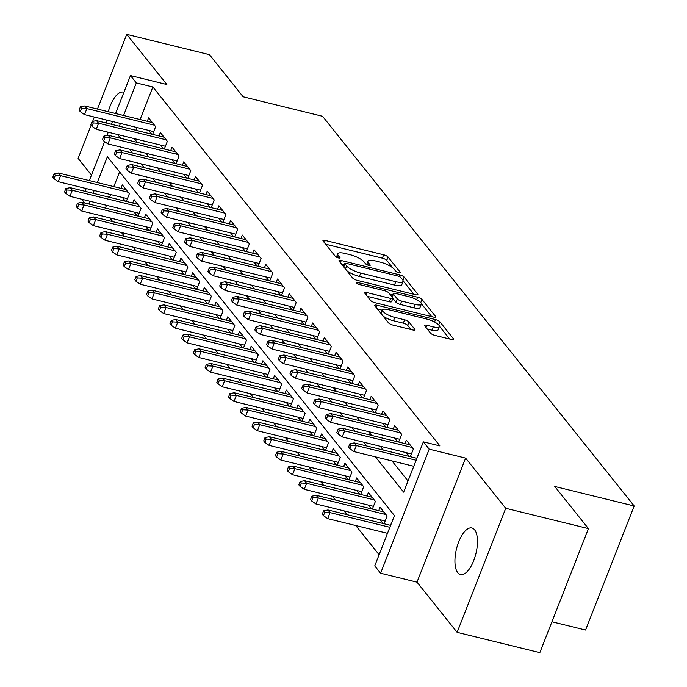 <?xml version="1.0" encoding="UTF-8"?>
<svg xmlns="http://www.w3.org/2000/svg" width="687" height="687" viewBox="0 0 687 687"><rect width="100%" height="100%" fill="white"/><g stroke="black" fill="none" stroke-linecap="round" stroke-linejoin="round"><path stroke-width="1.03" d="M398.838 272.765A2.576 0.713 21.4 0 0 400.427 272.696A2.576 0.713 21.4 0 0 400.306 272.318L388.086 257.041A3.675 1.022 21.4 0 0 383.69 254.8L325.226 240.45A3.675 1.022 21.4 0 0 322.95 240.544A3.675 1.022 21.4 0 0 323.13 241.085L335.35 256.363A2.576 0.713 21.4 0 0 338.425 257.934A2.576 0.713 21.4 0 0 340.013 257.865A2.576 0.713 21.4 0 0 339.893 257.479L338.313 255.504A11.773 3.263 21.4 0 1 337.746 253.761A11.773 3.263 21.4 0 1 345.029 253.46L349.898 254.654A11.773 3.263 21.4 0 1 363.973 261.807L365.553 263.782A2.576 0.713 21.4 0 0 368.627 265.345A2.576 0.713 21.4 0 0 370.224 265.285A2.576 0.713 21.4 0 0 370.095 264.899L368.515 262.923A11.773 3.263 21.4 0 1 367.949 261.18A11.773 3.263 21.4 0 1 375.231 260.871L380.1 262.073A11.773 3.263 21.4 0 1 394.175 269.227L395.755 271.202A2.576 0.713 21.4 0 0 398.838 272.765M474.605 529.806A23.985 9.996 -76.2 0 0 471.917 527.968A23.985 9.996 -76.2 0 0 457.49 545.315A23.985 9.996 -76.2 0 0 457.791 572.726A23.985 9.996 -76.2 0 0 460.479 574.555A23.985 9.996 -76.2 0 0 474.906 557.217A23.985 9.996 -76.2 0 0 474.605 529.806M123.918 92.298A23.985 9.996 -76.2 0 0 123.377 92.127A23.985 9.996 -76.2 0 0 108.288 111.732M106.691 120.07A23.985 9.996 -76.2 0 0 106.451 123.05M107.086 131.947A23.985 9.996 -76.2 0 0 107.636 133.836M430.56 333.169A3.675 1.022 21.4 0 0 434.957 335.402L451.359 339.43A3.675 1.022 21.4 0 0 453.635 339.335A3.675 1.022 21.4 0 0 453.463 338.794L439.886 321.825A3.675 1.022 21.4 0 0 435.489 319.584L377.034 305.226A3.675 1.022 21.4 0 0 374.758 305.329A3.675 1.022 21.4 0 0 374.93 305.87L388.507 322.838A3.675 1.022 21.4 0 0 392.904 325.071L412.715 329.94A3.675 1.022 21.4 0 0 414.991 329.846A3.675 1.022 21.4 0 0 414.811 329.296L409.005 322.04A3.675 1.022 21.4 0 0 404.609 319.798L394.785 317.385A9.841 2.731 21.4 0 1 382.539 309.949A9.841 2.731 21.4 0 1 388.627 309.7L427.116 319.146A9.841 2.731 21.4 0 1 439.354 326.583A9.841 2.731 21.4 0 1 433.265 326.84L426.85 325.269A3.675 1.022 21.4 0 0 424.575 325.363A3.675 1.022 21.4 0 0 424.755 325.904L430.56 333.169M588.45 528.604L539.836 652.65L457.121 632.332L505.735 508.286L588.45 528.604L554.77 486.482L634.187 505.984L322.547 116.283L243.138 96.781L209.458 54.668L126.734 34.35L166.864 84.527L130.461 75.587L136.318 82.912L152.866 86.974L439.895 445.906L423.355 441.844L429.212 449.169L380.598 573.216L374.741 565.89L394.45 515.602L107.412 156.67L97.279 182.536M505.735 508.286L465.606 458.109L429.212 449.169M415.601 294.706A3.675 1.022 21.4 0 0 417.876 294.611A3.675 1.022 21.4 0 0 417.696 294.07L404.128 277.101A3.675 1.022 21.4 0 0 399.731 274.86L341.267 260.51A3.675 1.022 21.4 0 0 338.992 260.605A3.675 1.022 21.4 0 0 339.172 261.146L352.74 278.115A3.675 1.022 21.4 0 0 357.137 280.348L415.601 294.706M422.007 299.463L435.575 316.432A3.675 1.022 21.4 0 1 435.756 316.973A3.675 1.022 21.4 0 1 433.48 317.068L375.016 302.709A3.675 1.022 21.4 0 1 370.619 300.477L364.814 293.212A3.675 1.022 21.4 0 1 364.634 292.671A3.675 1.022 21.4 0 1 366.91 292.576L390.62 298.398A3.675 1.022 21.4 0 0 392.895 298.304A3.675 1.022 21.4 0 0 392.715 297.754L388.868 292.937A3.675 1.022 21.4 0 0 384.471 290.704L359.782 284.641A2.576 0.713 21.4 0 1 356.579 282.692A2.576 0.713 21.4 0 1 358.176 282.632L417.61 297.222A3.675 1.022 21.4 0 1 422.007 299.463L420.762 302.641M126.734 34.35L97.451 109.07M94.334 117.039L92.633 121.376M91.122 125.223L78.12 158.396L91.465 175.091M380.083 519.733L383.106 523.511M368.361 505.082L371.392 508.861M356.647 490.432L359.67 494.211M344.934 475.782L347.957 479.56M333.221 461.132L336.244 464.91M321.499 446.481L324.53 450.26M309.785 431.831L312.808 435.61M298.072 417.181L301.095 420.959M286.359 402.53L289.382 406.309M274.637 387.88L277.66 391.659M262.923 373.23L265.946 377.008M251.21 358.58L254.233 362.358M239.497 343.929L242.52 347.708M227.775 329.279L230.798 333.058M216.061 314.629L219.084 318.407M204.348 299.979L207.371 303.757M192.635 285.328L195.658 289.107M180.913 270.678L183.936 274.457M169.2 256.028L172.222 259.806M157.486 241.377L160.509 245.156M145.773 226.727L148.796 230.506M134.051 212.077L137.074 215.855M152.617 134.394L155.64 126.666L148.615 117.872L147.267 121.307M164.33 149.045L167.353 141.316L160.329 132.522L158.98 135.957M176.044 163.695L179.075 155.966L172.042 147.173L170.702 150.608M187.757 178.345L190.788 170.616L183.755 161.823L182.416 165.258M199.479 192.995L202.502 185.267L195.477 176.473L194.129 179.908M211.192 207.646L214.215 199.917L207.191 191.123L205.842 194.558M222.906 222.296L225.937 214.567L218.904 205.774L217.564 209.209M234.619 236.946L237.65 229.218L230.617 220.424L229.278 223.859M246.341 251.597L249.364 243.868L242.339 235.074L240.991 238.509M258.054 266.247L261.086 258.518L254.053 249.725L252.704 253.16M269.768 280.897L272.799 273.168L265.766 264.375L264.426 267.81M281.49 295.547L284.512 287.819L277.479 279.025L276.14 282.46M293.203 310.198L296.226 302.469L289.201 293.675L287.853 297.11M304.916 324.848L307.948 317.119L300.915 308.326L299.566 311.761M316.63 339.498L319.661 331.769L312.628 322.976L311.288 326.411M328.352 354.149L331.374 346.42L324.341 337.626L323.002 341.061M340.065 368.799L343.088 361.07L336.063 352.276L334.715 355.711M351.778 383.449L354.81 375.72L347.777 366.927L346.437 370.362M363.492 398.099L366.523 390.371L359.49 381.577L358.15 385.012M375.214 412.75L378.236 405.021L371.203 396.227L369.864 399.662M386.927 427.391L389.95 419.671L382.925 410.878L381.577 414.313M398.64 442.042L401.672 434.321L394.639 425.528L393.299 428.963M410.354 456.692L413.385 448.972L406.352 440.178L405.012 443.613M152.866 86.974L140.105 119.547M136.979 127.516L135.897 130.281M134.231 138.611L137.254 142.389M145.945 153.261L148.967 157.04M157.666 167.911L160.689 171.69M169.38 182.562L172.403 186.34M181.093 197.212L184.116 200.99M192.807 211.862L195.838 215.641M204.528 226.512L207.551 230.291M216.242 241.163L219.265 244.941M227.955 255.813L230.978 259.592M239.669 270.463L242.7 274.242M251.39 285.114L254.413 288.892M263.104 299.764L266.127 303.542M274.817 314.414L277.84 318.193M286.531 329.064L289.562 332.843M298.252 343.715L301.275 347.493M309.966 358.365L312.989 362.143M321.679 373.015L324.702 376.794M333.393 387.666L336.424 391.444M345.114 402.316L348.137 406.094M356.828 416.966L359.851 420.745M368.541 431.616L371.564 435.395M380.263 446.267L383.286 450.045M391.976 460.917L408.018 480.977M148.615 130.367L151.638 134.154M160.329 145.017L163.351 148.804M172.051 159.667L175.073 163.454M183.764 174.318L186.787 178.105M195.477 188.968L198.5 192.755M207.191 203.618L210.213 207.405M218.913 218.268L221.935 222.056M230.626 232.919L233.649 236.706M242.339 247.569L245.362 251.356M254.053 262.219L257.084 266.006M265.775 276.87L268.797 280.657M277.488 291.52L280.511 295.307M289.201 306.17L292.224 309.957M300.915 320.82L303.946 324.608M312.637 335.471L315.659 339.258M324.35 350.121L327.373 353.908M336.063 364.771L339.086 368.558M347.777 379.422L350.808 383.209M359.499 394.072L362.521 397.859M371.212 408.722L374.235 412.509M382.925 423.372L385.948 427.159M394.639 438.023L397.67 441.81M406.361 452.673L409.383 456.46M416.726 458.263L418.203 454.992M109.731 217.873L112.754 221.652M121.444 232.524L124.467 236.302M133.158 247.174L136.181 250.953M144.871 261.824L147.894 265.603M156.593 276.475L159.616 280.253M168.306 291.125L171.329 294.903M180.02 305.775L183.043 309.554M191.733 320.425L194.756 324.204M203.455 335.076L206.478 338.854M215.168 349.726L218.191 353.504M226.882 364.376L229.905 368.155M238.595 379.026L241.618 382.805M250.317 393.677L253.34 397.455M262.03 408.327L265.053 412.106M273.744 422.977L276.767 426.756M285.457 437.628L288.48 441.406M297.179 452.278L300.202 456.056M308.892 466.928L311.915 470.707M320.606 481.578L323.629 485.357M332.319 496.229L335.342 500.007M344.041 510.879L347.064 514.657M355.754 525.529L379.112 554.735M119.59 171.896L113.827 186.598M110.701 194.567L109.619 197.341M106.494 205.31L105.403 208.075M122.338 197.427L125.36 201.205M120.989 188.358L122.338 184.932L129.362 193.717L126.339 201.446M132.703 203.008L134.051 199.582L141.075 208.367L138.053 216.096M144.425 217.659L145.764 214.232L152.797 223.017L149.766 230.746M156.138 232.309L157.478 228.883L164.511 237.668L161.479 245.396M167.851 246.959L169.2 243.533L176.224 252.318L173.201 260.047M179.565 261.61L180.913 258.183L187.937 266.968L184.915 274.697M191.287 276.26L192.626 272.833L199.659 281.618L196.628 289.347M203 290.91L204.34 287.484L211.373 296.269L208.341 303.998M214.713 305.56L216.061 302.134L223.086 310.919L220.063 318.648M226.427 320.211L227.775 316.784L234.799 325.569L231.777 333.298M238.149 334.861L239.488 331.435L246.521 340.22L243.49 347.948M249.862 349.511L251.202 346.085L258.235 354.87L255.203 362.599M261.575 364.162L262.923 360.735L269.948 369.52L266.925 377.249M273.289 378.812L274.637 375.385L281.661 384.17L278.639 391.899M285.011 393.462L286.35 390.036L293.383 398.821L290.352 406.549M296.724 408.112L298.064 404.686L305.097 413.471L302.065 421.2M308.437 422.763L309.785 419.336L316.81 428.121L313.787 435.85M320.151 437.413L321.499 433.986L328.523 442.772L325.501 450.5M331.873 452.063L333.212 448.637L340.245 457.422L337.214 465.151M343.586 466.713L344.926 463.287L351.959 472.072L348.927 479.801M355.299 481.364L356.647 477.937L363.672 486.722L360.649 494.451M367.013 496.014L368.361 492.588L375.394 501.373L372.363 509.101M378.735 510.664L380.074 507.238L387.107 516.023L384.076 523.752M390.448 525.315L391.925 522.051M551.936 621.778L585.564 630.031L634.187 505.984M465.606 458.109L416.992 582.155L457.121 632.332M416.992 582.155L380.598 573.216M84.492 202.94L81.985 199.29M375.428 456.855L403.647 492.132L423.355 441.844M117.692 134.549L120.714 138.327M129.405 149.199L132.428 152.978M141.118 163.85L144.141 167.628M152.832 178.5L155.855 182.278M164.554 193.15L167.576 196.929M176.267 207.8L179.29 211.579M187.98 222.451L191.003 226.229M199.694 237.101L202.717 240.879M211.416 251.751L214.438 255.53M223.129 266.401L226.152 270.18M234.842 281.052L237.865 284.83M246.556 295.702L249.579 299.48M258.278 310.352L261.3 314.131M269.991 325.003L273.014 328.781M281.704 339.653L284.727 343.431M293.418 354.303L296.449 358.082M305.14 368.953L308.162 372.732M316.853 383.604L319.876 387.382M328.566 398.254L331.589 402.032M340.28 412.904L343.311 416.683M352.002 427.554L355.024 431.333M363.715 442.205L366.738 445.983M136.318 82.912L123.557 115.485M120.44 123.454L119.349 126.219M85.111 191.321L86.193 188.547M89.319 180.578L104.604 141.582M106.983 135.502L108.263 132.23M111.388 124.27L112.47 121.496M115.596 113.527L130.461 75.587M94.162 190.505L93.071 193.279M89.945 201.239L88.863 204.013M367.949 261.18L366.635 264.529A11.773 3.263 21.4 0 0 366.618 264.572M337.746 253.761L336.432 257.118A11.773 3.263 21.4 0 0 336.415 257.153M392.706 267.818L386.772 260.39A3.675 1.022 21.4 0 0 382.376 258.157L325.638 244.22M344.29 264.924L341.679 264.28M413.875 294.285L403.132 280.846M400.847 277.565A2.576 0.713 21.4 0 0 397.764 276.002L346.454 263.396A2.576 0.713 21.4 0 0 344.857 263.464A2.576 0.713 21.4 0 0 344.986 263.842L346.652 265.929A11.773 3.263 21.4 0 0 360.727 273.082L395.798 281.696A11.773 3.263 21.4 0 0 403.08 281.395A11.773 3.263 21.4 0 0 402.513 279.652L400.847 277.565M346.798 270.687A11.773 3.263 21.4 0 0 359.413 276.44L360.727 273.082M403.08 281.395L401.766 284.744A11.773 3.263 21.4 0 1 394.484 285.053L359.413 276.44M421.32 303.602L431.754 316.647M367.322 296.355L389.306 301.748A3.675 1.022 21.4 0 0 391.581 301.653L392.895 298.304M389.761 294.062L392.732 294.792M415.223 304.435A9.841 2.731 21.4 0 0 421.311 304.186A9.841 2.731 21.4 0 0 409.074 296.75L395.514 293.418A3.675 1.022 21.4 0 0 393.239 293.512A3.675 1.022 21.4 0 0 393.411 294.053L397.266 298.871A3.675 1.022 21.4 0 0 401.663 301.112L415.223 304.435L413.909 307.793A9.841 2.731 21.4 0 0 419.997 307.536L421.311 304.186M413.909 307.793L400.349 304.461A3.675 1.022 21.4 0 1 395.952 302.228L392.87 298.373M439.354 326.583L438.04 329.94A9.841 2.731 21.4 0 1 431.951 330.189L427.262 329.039M382.539 309.949L381.225 313.306A9.841 2.731 21.4 0 0 381.182 313.676M383.08 316.054A9.841 2.731 21.4 0 0 393.471 320.743L394.785 317.385M410.989 329.52L407.692 325.389A3.675 1.022 21.4 0 0 403.295 323.156L393.471 320.743M382.436 310.232L377.438 309.004M449.642 339.009L439.405 326.213M54.127 173.88L52.813 177.229L53.99 178.697L55.304 175.348L54.127 173.88L58.489 173.012L60.602 175.649L58.232 181.677L127.421 198.672M55.304 175.348L60.602 175.649L128.186 192.248M58.489 173.012L126.073 189.603M58.232 181.677L53.99 178.697M81.581 108.288L80.405 106.829L79.091 110.178L80.267 111.646L81.581 108.288L86.88 108.589L84.767 105.953L152.351 122.552M154.463 125.189L86.88 108.589L84.51 114.626L153.699 131.621M80.267 111.646L84.51 114.626M84.767 105.953L80.405 106.829M65.849 188.53L64.535 191.879L65.703 193.348L67.017 189.998L65.849 188.53L70.203 187.663L72.315 190.299L69.945 196.327L139.135 213.322M67.017 189.998L72.315 190.299L139.899 206.899M70.203 187.663L137.786 204.254M69.945 196.327L65.703 193.348M77.562 203.18L76.248 206.529L77.416 207.998L78.73 204.649L77.562 203.18L81.916 202.313L84.029 204.949L81.667 210.978L150.857 227.972M78.73 204.649L84.029 204.949L151.612 221.549M81.916 202.313L149.508 218.904M81.667 210.978L77.416 207.998M89.276 217.831L87.962 221.18L89.138 222.648L90.452 219.299L89.276 217.831L93.638 216.963L95.742 219.6L93.38 225.628L162.57 242.623M90.452 219.299L95.742 219.6L163.334 236.199M93.638 216.963L161.222 233.554M93.38 225.628L89.138 222.648M100.989 232.481L99.675 235.83L100.852 237.298L102.165 233.949L100.989 232.481L105.351 231.613L107.464 234.25L105.094 240.278L174.283 257.273M102.165 233.949L107.464 234.25L175.048 250.849M105.351 231.613L172.935 248.205M105.094 240.278L100.852 237.298M93.295 122.939L92.127 121.479L90.813 124.828L91.981 126.296L93.295 122.939L98.593 123.239L96.481 120.603L164.064 137.202M166.177 139.839L98.593 123.239L96.223 129.276L165.412 146.271M91.981 126.296L96.223 129.276M96.481 120.603L92.127 121.479M105.008 137.589L103.84 136.129L102.526 139.478L103.694 140.947L105.008 137.589L110.306 137.889L108.203 135.253L175.786 151.853M177.89 154.489L110.306 137.889L107.945 143.927L177.134 160.921M103.694 140.947L107.945 143.927M108.203 135.253L103.84 136.129M116.73 152.239L115.553 150.779L114.24 154.128L115.416 155.597L116.73 152.239L122.02 152.54L119.916 149.903L187.499 166.503M189.612 169.139L122.02 152.54L119.658 158.577L188.848 175.571M115.416 155.597L119.658 158.577M119.916 149.903L115.553 150.779M128.443 166.889L127.267 165.43L125.953 168.779L127.129 170.247L128.443 166.889L133.742 167.19L131.629 164.554L199.213 181.153M201.325 183.79L133.742 167.19L131.372 173.227L200.561 190.222M127.129 170.247L131.372 173.227M131.629 164.554L127.267 165.43M112.711 247.131L111.397 250.48L112.565 251.949L113.879 248.6L112.711 247.131L117.065 246.264L119.177 248.9L116.807 254.929L185.997 271.923M113.879 248.6L119.177 248.9L186.761 265.5M117.065 246.264L184.648 262.855M116.807 254.929L112.565 251.949M140.157 181.54L138.989 180.08L137.675 183.429L138.843 184.897L140.157 181.54L145.455 181.84L143.343 179.204L210.926 195.804M213.039 198.44L145.455 181.84L143.085 187.877L212.274 204.872M138.843 184.897L143.085 187.877M143.343 179.204L138.989 180.08M124.424 261.781L123.11 265.13L124.278 266.599L125.592 263.25L124.424 261.781L128.778 260.914L130.891 263.55L128.529 269.579L197.719 286.573M125.592 263.25L130.891 263.55L198.474 280.15M128.778 260.914L196.37 277.505M128.529 269.579L124.278 266.599M151.87 196.19L150.702 194.73L149.388 198.079L150.556 199.548L151.87 196.19L157.168 196.491L155.064 193.854L222.648 210.454M224.752 213.09L157.168 196.491L154.807 202.528L223.996 219.522M150.556 199.548L154.807 202.528M155.064 193.854L150.702 194.73M136.138 276.432L134.824 279.781L136 281.249L137.314 277.9L136.138 276.432L140.5 275.564L142.604 278.201L140.242 284.229L209.432 301.224M137.314 277.9L142.604 278.201L210.196 294.8M140.5 275.564L208.084 292.155M140.242 284.229L136 281.249M163.592 210.84L162.415 209.38L161.101 212.73L162.278 214.198L163.592 210.84L168.882 211.141L166.778 208.505L234.361 225.104M236.474 227.74L168.882 211.141L166.52 217.178L235.71 234.173M162.278 214.198L166.52 217.178M166.778 208.505L162.415 209.38M147.851 291.082L146.537 294.431L147.714 295.899L149.027 292.55L147.851 291.082L152.213 290.215L154.326 292.851L151.956 298.879L221.145 315.874M149.027 292.55L154.326 292.851L221.91 309.451M152.213 290.215L219.797 306.806M151.956 298.879L147.714 295.899M175.305 225.491L174.137 224.031L172.823 227.38L173.991 228.848L175.305 225.491L180.604 225.791L178.491 223.155L246.075 239.754M248.187 242.391L180.604 225.791L178.234 231.828L247.423 248.823M173.991 228.848L178.234 231.828M178.491 223.155L174.137 224.031M159.573 305.732L158.259 309.081L159.427 310.55L160.741 307.201L159.573 305.732L163.927 304.865L166.039 307.501L163.669 313.53L232.859 330.524M160.741 307.201L166.039 307.501L233.623 324.092M163.927 304.865L231.51 321.456M163.669 313.53L159.427 310.55M187.019 240.141L185.851 238.681L184.537 242.03L185.705 243.499L187.019 240.141L192.317 240.441L190.205 237.805L257.797 254.405M259.901 257.041L192.317 240.441L189.947 246.478L259.136 263.473M185.705 243.499L189.947 246.478M190.205 237.805L185.851 238.681M171.286 320.382L169.972 323.732L171.14 325.2L172.454 321.851L171.286 320.382L175.649 319.515L177.753 322.151L175.391 328.18L244.581 345.175M172.454 321.851L177.753 322.151L245.336 338.743M175.649 319.515L243.232 336.106M175.391 328.18L171.14 325.2M198.732 254.791L197.564 253.331L196.25 256.68L197.418 258.149L198.732 254.791L204.03 255.092L201.926 252.455L269.51 269.055M271.614 271.691L204.03 255.092L201.669 261.129L270.858 278.123M197.418 258.149L201.669 261.129M201.926 252.455L197.564 253.331M183 335.033L181.686 338.382L182.862 339.85L184.176 336.501L183 335.033L187.362 334.165L189.466 336.802L187.104 342.83L256.294 359.825M184.176 336.501L189.466 336.802L257.058 353.393M187.362 334.165L254.946 350.756M187.104 342.83L182.862 339.85M210.454 269.441L209.277 267.982L207.963 271.331L209.14 272.799L210.454 269.441L215.744 269.742L213.64 267.106L281.223 283.705M283.336 286.342L215.744 269.742L213.382 275.779L282.572 292.774M209.14 272.799L213.382 275.779M213.64 267.106L209.277 267.982M194.713 349.683L193.399 353.032L194.576 354.501L195.889 351.151L194.713 349.683L199.075 348.816L201.188 351.452L198.818 357.48L268.007 374.475M195.889 351.151L201.188 351.452L268.772 368.043M199.075 348.816L266.659 365.407M198.818 357.48L194.576 354.501M222.167 284.092L220.999 282.632L219.685 285.981L220.853 287.449L222.167 284.092L227.466 284.392L225.353 281.756L292.937 298.356M295.049 300.992L227.466 284.392L225.096 290.429L294.285 307.424M220.853 287.449L225.096 290.429M225.353 281.756L220.999 282.632M206.435 364.333L205.121 367.682L206.289 369.151L207.603 365.802L206.435 364.333L210.789 363.466L212.901 366.102L210.531 372.131L279.721 389.125M207.603 365.802L212.901 366.102L280.485 382.693M210.789 363.466L278.372 380.057M210.531 372.131L206.289 369.151M233.881 298.742L232.713 297.282L231.399 300.631L232.567 302.1L233.881 298.742L239.179 299.043L237.067 296.406L304.659 313.006M306.763 315.642L239.179 299.043L236.809 305.08L305.998 322.074M232.567 302.1L236.809 305.08M237.067 296.406L232.713 297.282M218.148 378.984L216.834 382.333L218.002 383.801L219.316 380.452L218.148 378.984L222.511 378.116L224.615 380.753L222.253 386.781L291.443 403.776M219.316 380.452L224.615 380.753L292.198 397.344M222.511 378.116L290.094 394.707M222.253 386.781L218.002 383.801M245.594 313.392L244.426 311.932L243.112 315.281L244.28 316.75L245.594 313.392L250.892 313.693L248.788 311.056L316.372 327.656M318.476 330.292L250.892 313.693L248.531 319.73L317.72 336.724M244.28 316.75L248.531 319.73M248.788 311.056L244.426 311.932M229.862 393.634L228.548 396.983L229.724 398.451L231.038 395.102L229.862 393.634L234.224 392.766L236.328 395.403L233.966 401.431L303.156 418.426M231.038 395.102L236.328 395.403L303.92 411.994M234.224 392.766L301.808 409.358M233.966 401.431L229.724 398.451M257.316 328.043L256.139 326.583L254.825 329.932L256.002 331.4L257.316 328.043L262.606 328.343L260.502 325.707L328.085 342.306M330.198 344.943L262.606 328.343L260.244 334.38L329.434 351.375M256.002 331.4L260.244 334.38M260.502 325.707L256.139 326.583M241.584 408.284L240.27 411.633L241.438 413.102L242.751 409.753L241.584 408.284L245.937 407.417L248.05 410.053L245.68 416.082L314.869 433.076M242.751 409.753L248.05 410.053L315.634 426.644M245.937 407.417L313.521 424.008M245.68 416.082L241.438 413.102M269.029 342.693L267.861 341.233L266.547 344.582L267.715 346.05L269.029 342.693L274.328 342.993L272.215 340.357L339.799 356.957M341.911 359.593L274.328 342.993L271.958 349.03L341.147 366.025M267.715 346.05L271.958 349.03M272.215 340.357L267.861 341.233M253.297 422.934L251.983 426.284L253.151 427.752L254.465 424.403L253.297 422.934L257.651 422.067L259.763 424.703L257.393 430.732L326.583 447.726M254.465 424.403L259.763 424.703L327.347 441.294M257.651 422.067L325.243 438.658M257.393 430.732L253.151 427.752M280.743 357.343L279.575 355.883L278.261 359.232L279.429 360.701L280.743 357.343L286.041 357.644L283.929 355.007L351.521 371.607M353.625 374.243L286.041 357.644L283.671 363.681L352.869 380.675M279.429 360.701L283.671 363.681M283.929 355.007L279.575 355.883M265.01 437.585L263.696 440.934L264.864 442.402L266.178 439.053L265.01 437.585L269.373 436.717L271.477 439.354L269.115 445.382L338.305 462.377M266.178 439.053L271.477 439.354L339.06 455.945M269.373 436.717L336.956 453.308M269.115 445.382L264.864 442.402M292.456 371.993L291.288 370.533L289.974 373.883L291.142 375.351L292.456 371.993L297.754 372.294L295.65 369.658L363.234 386.257M365.338 388.894L297.754 372.294L295.393 378.331L364.582 395.326M291.142 375.351L295.393 378.331M295.65 369.658L291.288 370.533M276.724 452.235L275.41 455.584L276.586 457.053L277.9 453.703L276.724 452.235L281.086 451.368L283.19 454.004L280.828 460.032L350.018 477.027M277.9 453.703L283.19 454.004L350.782 470.595M281.086 451.368L348.67 467.959M280.828 460.032L276.586 457.053M304.178 386.644L303.001 385.184L301.687 388.533L302.864 390.001L304.178 386.644L309.468 386.944L307.364 384.308L374.947 400.907M377.06 403.544L309.468 386.944L307.106 392.981L376.296 409.976M302.864 390.001L307.106 392.981M307.364 384.308L303.001 385.184M288.446 466.885L287.132 470.234L288.3 471.703L289.613 468.354L288.446 466.885L292.799 466.018L294.912 468.654L292.542 474.683L361.731 491.677M289.613 468.354L294.912 468.654L362.496 485.245M292.799 466.018L360.383 482.609M292.542 474.683L288.3 471.703M315.891 401.294L314.723 399.834L313.409 403.183L314.577 404.652L315.891 401.294L321.19 401.594L319.077 398.958L386.661 415.558M388.773 418.194L321.19 401.594L318.82 407.631L388.009 424.626M314.577 404.652L318.82 407.631M319.077 398.958L314.723 399.834M300.159 481.535L298.845 484.885L300.013 486.353L301.327 483.004L300.159 481.535L304.513 480.668L306.625 483.304L304.255 489.333L373.445 506.328M301.327 483.004L306.625 483.304L374.209 499.896M304.513 480.668L372.105 497.259M304.255 489.333L300.013 486.353M327.605 415.944L326.437 414.484L325.123 417.833L326.291 419.302L327.605 415.944L332.903 416.245L330.791 413.608L398.383 430.208M400.487 432.844L332.903 416.245L330.541 422.282L399.731 439.276M326.291 419.302L330.541 422.282M330.791 413.608L326.437 414.484M311.872 496.186L310.558 499.535L311.726 501.003L313.04 497.654L311.872 496.186L316.235 495.318L318.339 497.955L315.977 503.983L385.167 520.978M313.04 497.654L318.339 497.955L385.922 514.546M316.235 495.318L383.818 511.909M315.977 503.983L311.726 501.003M339.326 430.594L338.15 429.135L336.836 432.484L338.004 433.952L339.326 430.594L344.616 430.895L342.512 428.259L410.096 444.858M412.2 447.495L344.616 430.895L342.255 436.932L411.444 453.927M338.004 433.952L342.255 436.932M342.512 428.259L338.15 429.135M323.586 510.836L322.272 514.185L323.448 515.654L324.762 512.304L323.586 510.836L327.948 509.969L330.052 512.605L327.69 518.633L387.502 533.327M324.762 512.304L330.052 512.605L389.864 527.29M327.948 509.969L390.628 525.357M327.69 518.633L323.448 515.654M351.04 445.245L349.863 443.785L348.549 447.134L349.726 448.602L351.04 445.245L356.33 445.545L354.226 442.909L416.906 458.306M416.142 460.238L356.33 445.545L353.968 451.582L413.78 466.275M349.726 448.602L353.968 451.582M354.226 442.909L349.863 443.785M400.074 272.894L400.306 272.318M339.67 258.063L339.893 257.479M369.872 265.474L370.095 264.899M367.682 265.053L368.515 262.923M337.48 257.634L338.313 255.504M324.367 242.64L325.226 240.45M382.376 258.157L383.69 254.8M386.772 260.39L388.086 257.041M340.409 262.7L341.267 260.51M399.104 276.457L399.731 274.86M402.9 280.227L404.128 277.101M417.37 294.895L417.696 294.07M343.783 266.917L344.986 263.842M345.449 268.995L346.652 265.929M394.484 285.053L395.798 281.696M435.257 317.257L435.575 316.432M366.051 294.766L366.91 292.576M389.306 301.748L390.62 298.398M357.704 283.825L358.176 282.632M416.657 299.661L417.61 297.222M392.208 297.119L393.411 294.053M395.952 302.228L397.266 298.871M400.349 304.461L401.663 301.112M425.992 327.459L426.85 325.269M431.951 330.189L433.265 326.84M403.295 323.156L404.609 319.798M407.692 325.389L409.005 322.04M414.484 330.121L414.811 329.296M376.175 307.424L377.034 305.226M434.553 321.988L435.489 319.584M438.684 324.899L439.886 321.825M453.137 339.618L453.463 338.794M343.594 266.685L344.857 263.464M391.951 296.793L393.239 293.512"/></g></svg>
